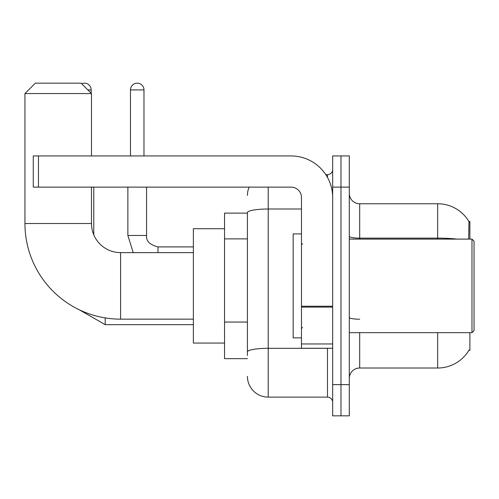 <?xml version="1.0" encoding="UTF-8"?>
<svg xmlns="http://www.w3.org/2000/svg" width="499" height="499" viewBox="0 0 499 499"><rect width="100%" height="100%" fill="white"/><g stroke="black" fill="none" stroke-linecap="round" stroke-linejoin="round"><path stroke-width="0.75" d="M469.89 239.102L469.89 221.431L468.948 221.562A36.383 36.383 0 0 0 437.667 203.76A36.383 36.383 0 0 1 468.867 221.431A36.383 36.383 0 0 0 437.667 203.76L359.698 203.76A10.398 10.398 0 0 1 349.3 193.363A10.398 10.398 0 0 0 359.698 203.76L359.698 239.102M469.89 332.665L469.89 350.342L468.867 350.342L469.054 350.03A36.383 36.383 0 0 1 437.667 368.012A36.383 36.383 0 0 0 468.867 350.342M247.423 213.117L224.55 213.117L224.55 358.656L247.423 358.656M349.3 378.41A10.398 10.398 0 0 1 359.698 368.012L437.667 368.012L437.667 332.665M340.985 384.648L340.985 415.835L349.3 415.835L349.3 384.648L340.985 384.648L340.985 415.835L332.665 415.835L332.665 384.648L340.985 384.648L340.985 187.125L340.985 384.648M332.665 384.648L332.665 155.938L340.985 155.938L340.985 187.125L340.985 155.938L349.3 155.938L349.3 384.648M468.692 239.102L468.948 221.562A36.383 36.383 0 0 0 437.667 203.76L437.667 238.123L359.698 238.123A10.398 1.803 0 0 1 349.3 236.314M247.423 355.538L247.423 212.624A20.79 3.612 180 0 1 268.213 209.012L301.477 209.012M268.213 187.125L268.213 397.123L327.469 397.123L327.469 348.258M325.81 174.65L327.469 174.65A5.196 5.196 0 0 0 332.665 169.454M332.665 402.319A5.196 5.196 0 0 0 327.469 397.123M247.423 195.44A20.79 20.79 0 0 1 249.157 187.125M268.213 397.123A20.79 20.79 0 0 1 247.423 376.327M193.363 319.154L120.59 319.154A95.64 95.64 0 0 1 24.95 223.508L24.95 93.562L35.348 83.165L81.088 83.165L91.485 93.562L24.95 93.562M120.59 319.154L120.59 252.619A29.11 29.11 0 0 1 91.485 223.508L91.485 187.125M91.485 155.938L91.485 93.562M224.55 228.71L193.363 228.71L193.363 343.062L224.55 343.062M81.668 83.751A6.755 6.755 0 0 1 91.174 89.926L91.174 93.251M93.768 234.823L93.768 187.125M130.47 155.938L130.47 89.926A6.755 6.755 0 0 1 137.225 83.165A6.755 6.755 0 0 1 143.98 89.926L143.98 155.938M127.869 187.125L127.869 235.466L146.581 235.466L146.581 187.125M332.665 348.258L301.477 348.258L301.477 306.224L332.665 306.224M332.665 197.523A41.585 41.585 0 0 0 291.085 155.938L38.467 155.938L38.467 187.125L291.085 187.125A10.398 10.398 0 0 1 301.477 197.523L301.477 306.224M38.467 187.125L33.265 187.125L33.265 155.938L38.467 155.938M471.973 239.102L474.05 241.185L474.05 330.588L471.973 332.665L471.973 239.102L349.3 239.102M301.477 233.906L293.163 233.906L293.163 337.867L301.477 337.867M247.423 238.884L224.55 238.884M247.423 322.055L224.55 322.055M359.698 332.665L359.698 368.012M457.159 239.102A36.383 6.319 180 0 0 437.667 238.123L437.667 239.102M349.3 187.125L332.665 187.125M359.698 319.21A10.398 1.803 -0 0 1 349.3 317.401M329.271 348.258A5.196 0.904 0 0 1 327.469 348.314L268.213 348.314A20.79 3.612 180 0 0 247.423 351.926M327.469 177.388L327.469 174.65M24.95 223.508L91.485 223.508M193.363 324.662L105.208 324.662L79.173 309.717L105.208 324.662L79.173 309.717L105.208 324.662L79.173 309.717L105.208 324.662L79.173 309.717L105.208 324.662L105.208 317.907M87.843 89.926L91.174 89.926M130.47 89.926L143.98 89.926M158.015 252.619L158.015 246.918C149.762 244.822 145.951 241.011 146.581 235.466C145.951 241.011 149.762 244.822 158.015 246.899C149.762 244.822 145.951 241.011 146.581 235.466C145.951 241.011 149.762 244.822 158.015 246.899C149.762 244.822 145.951 241.011 146.581 235.466C145.951 241.011 149.762 244.822 158.015 246.899C149.762 244.822 145.951 241.011 146.581 235.466C145.951 241.011 149.762 244.822 158.015 246.899L193.363 246.899M332.665 307.122L301.477 307.122M301.477 343.967L332.665 343.967M193.363 252.619L120.59 252.619M79.173 309.717L105.208 324.662M127.869 235.466L133.227 252.619L127.869 235.466M349.3 332.665L471.973 332.665M302.519 244.304L301.477 243.263M302.519 327.469L301.477 328.51"/></g></svg>
